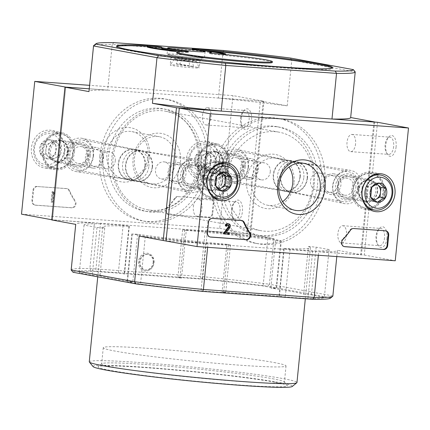 <?xml version="1.0" encoding="UTF-8"?>
<svg xmlns="http://www.w3.org/2000/svg" width="430" height="430" viewBox="0 0 430 430"><rect width="100%" height="100%" fill="white"/><g stroke="black" fill="none" stroke-linecap="round" stroke-linejoin="round"><path stroke-width="0.32" stroke-dasharray="2.15 1.61" d="M377.524 122.281L364.274 255.049L166.044 240.838L207.991 243.848L207.642 247.314M318.377 255.253L318.727 251.781L361.442 254.727L337.41 250.292L332.852 295.931L269.411 284.219L273.964 238.585L247.1 233.829L205.153 230.824L200.6 276.458L200.955 278.688L91.16 270.819A129.409 6.24 5.7 0 0 73.046 272.265M373.923 122.023L360.668 254.791M207.088 176.924A16.904 14.609 100.5 0 0 195.204 159.191A16.904 14.609 100.5 0 0 178.122 173.225A16.904 14.609 100.5 0 0 189.066 192.43A16.904 14.609 100.5 0 0 207.088 176.924M362.071 188.034A16.904 14.609 100.5 0 0 350.181 170.301A16.904 14.609 100.5 0 0 333.105 184.336A16.904 14.609 100.5 0 0 344.048 203.541A16.904 14.609 100.5 0 0 362.071 188.034M324.768 185.357A63.452 54.841 100.5 0 0 281.5 119.035A63.452 54.841 100.5 0 0 216.053 171.479A63.452 54.841 100.5 0 0 258.468 243.826A63.452 54.841 100.5 0 0 324.768 185.357M313.233 184.529A50.095 43.296 100.5 0 0 279.075 132.171A50.095 43.296 100.5 0 0 227.411 173.575A50.095 43.296 100.5 0 0 260.892 230.69A50.095 43.296 100.5 0 0 313.233 184.529M317.56 184.841A55.104 47.622 100.5 0 0 279.984 127.242A55.104 47.622 100.5 0 0 223.149 172.79A55.104 47.622 100.5 0 0 259.983 235.619A55.104 47.622 100.5 0 0 317.56 184.841M169.334 50.681A39.657 1.913 5.7 0 0 172.349 51.041L169.323 50.826M146.979 46.881L149.049 47.08A37.571 1.811 5.7 0 0 173.575 51.079L176.236 51.439M161.594 47.225L161.513 48.058A25.047 1.209 5.7 0 0 161.406 48.149M116.89 46.526A108.532 5.235 5.7 0 0 116.508 46.908A108.532 5.235 5.7 0 0 223.982 62.893A108.532 5.235 5.7 0 0 332.503 68.467A108.532 5.235 5.7 0 0 332.196 68.015M209.824 51.014A108.532 5.235 5.7 0 0 208.582 50.901M199.488 50.079A108.532 5.235 5.7 0 0 198.397 49.982A8.347 0.403 5.7 0 0 192.097 49.746A8.347 0.403 5.7 0 0 196.886 50.59A25.047 1.209 5.7 0 1 211.248 53.127A25.047 1.209 5.7 0 1 209.851 53.384A8.347 0.403 5.7 0 0 209.388 53.465A8.347 0.403 5.7 0 0 218.703 54.798A48.004 2.317 5.7 0 1 272.271 62.452M186.615 51.664L186.534 52.492A48.004 2.317 5.7 0 0 176.735 52.917M186.534 52.492A8.347 0.403 5.7 0 0 188.238 52.417A8.347 0.403 5.7 0 0 183.476 51.578M207.846 51.294L209.044 51.331A39.657 1.913 5.7 0 1 225.761 54.572A39.657 1.913 5.7 0 1 225.202 54.83L223.062 54.626A37.571 1.811 5.7 0 0 223.686 54.368A37.571 1.811 5.7 0 0 223.46 54.132M248.497 167.071A16.904 14.609 100.5 0 0 237.328 149.468A16.904 14.609 100.5 0 0 219.531 163.373A16.904 14.609 100.5 0 0 231.195 182.712A16.904 14.609 100.5 0 0 248.497 167.071M93.52 155.961A16.904 14.609 100.5 0 0 82.35 138.363A16.904 14.609 100.5 0 0 64.554 152.263A16.904 14.609 100.5 0 0 76.212 171.602A16.904 14.609 100.5 0 0 93.52 155.961M199.665 163.572A50.095 43.296 100.5 0 0 165.507 111.209A50.095 43.296 100.5 0 0 113.837 152.612A50.095 43.296 100.5 0 0 147.318 209.732A50.095 43.296 100.5 0 0 199.665 163.572M91.16 270.819L89.865 268.524L94.417 222.885L52.476 219.875L65.725 87.113L52.476 219.875L51.702 219.94M93.719 45.58A131.494 6.337 -174.3 0 1 112.225 44.478L107.672 90.117L89.252 88.8L263.955 101.319L232.979 95.605L89.596 85.328M113.934 42.629L112.225 44.478L222.96 52.417L218.408 98.056L260.349 101.061L247.1 233.829M71.176 269.911A131.494 6.337 5.7 0 1 89.865 268.524L200.6 276.458A131.494 6.337 5.7 0 1 269.411 284.219L267.67 286.219A129.409 6.24 5.7 0 0 200.955 278.688M154.021 262.676A8.982 7.761 100.5 0 0 143.163 254.108A8.982 7.761 100.5 0 0 141.615 269.572A8.982 7.761 100.5 0 0 154.021 262.676M181.809 59.319L179.864 64.032A13.889 0.672 5.7 0 0 176.257 63.774L178.208 59.06A10.997 0.532 -174.3 0 0 174.413 59.071A10.997 0.532 -174.3 0 0 188.888 61.033L189.84 66.279A13.889 0.672 5.7 0 0 193.446 66.537L192.489 61.291L181.809 59.319A10.997 0.532 -174.3 0 1 194.844 60.856A10.997 0.532 -174.3 0 1 196.29 61.253A10.997 0.532 -174.3 0 1 192.489 61.291M197.343 67.306A14.609 0.704 -174.3 0 1 199.262 67.832A14.609 0.704 -174.3 0 1 199.267 67.854A14.609 0.704 -174.3 0 1 184.658 67.102A14.609 0.704 -174.3 0 1 170.189 64.951A14.609 0.704 -174.3 0 1 170.199 64.93A14.609 0.704 -174.3 0 1 181.218 65.365A14.609 0.704 -174.3 0 1 197.343 67.306M100.459 223.783A123.147 5.939 5.7 0 0 84.038 225.094L97.003 227.486L104.727 228.179A104.361 5.031 -174.3 0 1 102.727 226.97A104.361 5.031 -174.3 0 1 128.978 226.244L123.093 225.406L100.459 223.783L95.696 271.497A123.147 5.939 5.7 0 0 79.276 272.803L92.24 275.2L99.964 275.893A104.361 5.031 5.7 0 0 132.8 281.951L127.565 281.72L140.529 284.112A123.147 5.939 5.7 0 0 201.009 290.933L223.638 292.556L225.728 292.588L222.1 292.024A104.361 5.031 5.7 0 0 279.403 296.136L285.289 296.974L307.923 298.597A123.147 5.939 5.7 0 0 324.344 297.286L311.379 294.894L303.655 294.201A104.361 5.031 5.7 0 0 291.916 291.502A104.361 5.031 5.7 0 0 270.819 288.138L276.055 288.374L263.09 285.982A123.147 5.939 5.7 0 0 202.611 279.161L179.982 277.538L177.891 277.506L181.519 278.065A104.361 5.031 5.7 0 0 124.216 273.958L118.325 273.12L95.696 271.497M128.978 226.244L124.216 273.958M104.727 228.179L99.964 275.893M186.281 230.356A104.361 5.031 -174.3 0 1 275.582 240.429L280.817 240.66L267.852 238.268A123.147 5.939 5.7 0 0 207.373 231.447L182.653 229.792L186.281 230.356L181.519 278.065M275.582 240.429L270.819 288.138M226.863 244.315A104.361 5.031 -174.3 0 1 137.562 234.237L132.327 234.006L145.292 236.398A123.147 5.939 5.7 0 0 205.771 243.219L230.491 244.874L226.863 244.315L222.1 292.024M137.562 234.237L132.8 281.951M279.403 296.136L284.165 248.422L283.838 248.465L290.056 249.26L312.685 250.883A123.147 5.939 5.7 0 0 329.106 249.572L316.141 247.18L308.417 246.487L303.655 294.201M330.396 298.183A129.409 6.24 5.7 0 0 330.573 297.829L267.67 286.219M374.68 122.077L361.442 254.727M350.665 117.626A131.494 6.337 5.7 0 0 350.66 117.53L355.218 71.891L291.771 60.178L287.219 105.818L260.349 101.061M263.187 101.383L249.932 234.146M94.417 222.885A131.494 6.337 5.7 0 0 75.728 224.272A131.494 6.337 5.7 0 0 75.734 224.374M273.964 238.585A131.494 6.337 5.7 0 0 205.153 230.824M332.858 296.034A131.494 6.337 5.7 0 0 332.852 295.931L330.573 297.829M318.727 251.781A131.494 6.337 5.7 0 0 337.416 250.394A131.494 6.337 5.7 0 0 337.41 250.292M139.18 236.081A131.494 6.337 5.7 0 0 207.991 243.848M223.729 50.498L222.96 52.417A131.494 6.337 -174.3 0 1 291.771 60.178L290.449 58.028M287.219 105.818A131.494 6.337 5.7 0 0 218.408 98.056M107.672 90.117A131.494 6.337 5.7 0 0 88.983 91.509M84.038 225.094L79.276 272.803M207.373 231.447L202.611 279.161M267.852 238.268L263.09 285.982M205.771 243.219L201.009 290.933M145.292 236.398L140.529 284.112M329.106 249.572L324.344 297.286M312.685 250.883L307.923 298.597M284.165 248.422A104.361 5.031 5.7 0 0 310.417 247.696A104.361 5.031 5.7 0 0 308.417 246.487M89.268 361.807A104.361 5.031 -174.3 0 1 166.647 364.645A104.361 5.031 -174.3 0 1 283.219 378.631A104.361 5.031 -174.3 0 1 296.958 382.539M93.1 366.613A100.185 4.832 -174.3 0 1 164.97 368.897A100.185 4.832 -174.3 0 1 279.199 382.523A100.185 4.832 -174.3 0 1 292.25 386.495M274.872 382.211A95.175 4.59 -174.3 0 1 287.315 385.543A95.175 4.59 -174.3 0 1 192.242 380.889A95.175 4.59 -174.3 0 1 98.126 366.661A95.175 4.59 -174.3 0 1 170.78 369.655A95.175 4.59 -174.3 0 1 274.872 382.211M273.937 362.506A91.837 4.429 -174.3 0 1 286.025 365.941A91.837 4.429 -174.3 0 1 194.204 361.227A91.837 4.429 -174.3 0 1 103.264 347.703A91.837 4.429 -174.3 0 1 171.355 350.197A91.837 4.429 -174.3 0 1 273.937 362.506M272.324 378.685A91.837 4.429 -174.3 0 1 284.327 381.899A91.837 4.429 -174.3 0 1 284.413 382.125A91.837 4.429 -174.3 0 1 192.592 377.411A91.837 4.429 -174.3 0 1 101.647 363.882A91.837 4.429 -174.3 0 1 101.776 363.678A91.837 4.429 -174.3 0 1 171.876 366.57A91.837 4.429 -174.3 0 1 272.324 378.685M201.982 57.19A18.786 0.903 -174.3 0 1 204.454 57.894A18.786 0.903 -174.3 0 1 185.674 56.932A18.786 0.903 -174.3 0 1 167.071 54.164A18.786 0.903 -174.3 0 1 180.998 54.674A18.786 0.903 -174.3 0 1 201.982 57.19M200.901 57.115A17.533 0.844 -174.3 0 1 203.186 57.808A17.533 0.844 -174.3 0 1 185.679 56.867A17.533 0.844 -174.3 0 1 168.334 54.33A17.533 0.844 -174.3 0 1 180.912 54.728A17.533 0.844 -174.3 0 1 200.901 57.115M198.09 59.834A14.609 0.704 -174.3 0 1 200.014 60.383A14.609 0.704 -174.3 0 1 199.993 60.415A14.609 0.704 -174.3 0 1 185.405 59.636A14.609 0.704 -174.3 0 1 170.952 57.518A14.609 0.704 -174.3 0 1 170.936 57.48A14.609 0.704 -174.3 0 1 181.766 57.878A14.609 0.704 -174.3 0 1 198.09 59.834M188.888 61.033L178.208 59.06M176.257 63.774L189.84 66.279M179.864 64.032L193.446 66.537M153.736 262.725A7.933 6.853 100.5 0 0 148.323 254.431A7.933 6.853 100.5 0 0 140.148 260.988A7.933 6.853 100.5 0 0 145.448 270.035A7.933 6.853 100.5 0 0 153.736 262.725M153.112 262.612A7.933 6.853 100.5 0 0 147.705 254.318A7.933 6.853 100.5 0 0 139.524 260.876A7.933 6.853 100.5 0 0 144.829 269.916A7.933 6.853 100.5 0 0 153.112 262.612M209.087 50.912L209.044 51.331M225.245 54.416L225.202 54.83M223.105 54.212L223.062 54.626M220.332 53.798L220.294 54.212M223.423 54.416L223.385 54.82M227.486 54.825L227.459 55.11M149.092 46.66L149.049 47.08M172.392 50.627L172.349 51.041M174.929 50.638L174.886 51.057M173.618 50.665L173.575 51.079M148.866 166.34A15.238 13.169 100.5 0 0 138.799 150.478A15.238 13.169 100.5 0 0 138.148 150.355A15.238 13.169 100.5 0 0 122.76 163.008A15.238 13.169 100.5 0 0 132.617 180.315A15.238 13.169 100.5 0 0 133.268 180.433A15.238 13.169 100.5 0 0 148.866 166.34M303.843 177.45A15.238 13.169 100.5 0 0 293.776 161.589A15.238 13.169 100.5 0 0 293.131 161.465A15.238 13.169 100.5 0 0 277.737 174.118A15.238 13.169 100.5 0 0 287.6 191.425A15.238 13.169 100.5 0 0 288.245 191.543A15.238 13.169 100.5 0 0 303.843 177.45M321.463 184.75A63.452 54.841 100.5 0 0 278.194 118.427A63.452 54.841 100.5 0 0 212.753 170.866A63.452 54.841 100.5 0 0 255.162 243.219A63.452 54.841 100.5 0 0 321.463 184.75M314.255 184.233A55.104 47.622 100.5 0 0 276.678 126.635A55.104 47.622 100.5 0 0 219.848 172.177A55.104 47.622 100.5 0 0 256.678 235.006A55.104 47.622 100.5 0 0 314.255 184.233M396.105 146.84A10.438 5.224 94.1 0 1 392.531 155.424A10.438 5.224 94.1 0 1 387.317 154.16A10.438 5.224 94.1 0 1 388.537 137.181A10.438 5.224 94.1 0 1 394.116 136.955A10.438 5.224 94.1 0 1 396.105 146.84M386.995 238.112A10.438 5.224 94.1 0 1 383.42 246.702A10.438 5.224 94.1 0 1 378.207 245.439A10.438 5.224 94.1 0 1 379.427 228.454A10.438 5.224 94.1 0 1 385.006 228.233A10.438 5.224 94.1 0 1 386.995 238.112M364.274 255.049L395.251 260.763M294.055 183.158A27.461 23.736 -79.5 0 1 256.13 204.245A27.461 23.736 -79.5 0 1 260.849 156.971A27.461 23.736 -79.5 0 1 294.055 183.158M202.675 176.606A11.793 10.191 -79.5 0 1 190.657 187.523A11.793 10.191 -79.5 0 1 182.471 174.026A11.793 10.191 -79.5 0 1 194.935 164.341A11.793 10.191 -79.5 0 1 202.675 176.606M357.652 187.716A11.793 10.191 -79.5 0 1 345.634 198.633A11.793 10.191 -79.5 0 1 337.453 185.136A11.793 10.191 -79.5 0 1 349.912 175.451A11.793 10.191 -79.5 0 1 357.652 187.716M376.589 174.317A18.786 16.232 -79.5 0 1 384.339 191.957A18.786 16.232 -79.5 0 1 370.149 209.211M369.542 209.324A18.786 16.232 -79.5 0 1 364.237 209.174A18.786 16.232 -79.5 0 1 352.159 187.851A18.786 16.232 -79.5 0 1 371.052 172.242A18.786 16.232 -79.5 0 1 376.062 174M377.674 191.484A11.062 9.562 -79.5 0 1 366.398 201.724A11.062 9.562 -79.5 0 1 358.722 189.06A11.062 9.562 -79.5 0 1 370.413 179.976A11.062 9.562 -79.5 0 1 377.674 191.484M221.611 163.212A18.786 16.232 -79.5 0 1 229.362 180.853A18.786 16.232 -79.5 0 1 215.172 198.101M214.559 198.214A18.786 16.232 -79.5 0 1 209.254 198.063A18.786 16.232 -79.5 0 1 197.176 176.741A18.786 16.232 -79.5 0 1 216.07 161.137A18.786 16.232 -79.5 0 1 221.079 162.889M222.692 180.374A11.062 9.562 -79.5 0 1 211.42 190.614A11.062 9.562 -79.5 0 1 203.739 177.95A11.062 9.562 -79.5 0 1 215.43 168.866A11.062 9.562 -79.5 0 1 222.692 180.374M282.634 201.632A23.886 20.645 -79.5 0 1 267.777 205.277A23.886 20.645 -79.5 0 1 251.808 178.036A23.886 20.645 -79.5 0 1 276.447 158.294A23.886 20.645 -79.5 0 1 289.024 167.001M346.456 235.108A8.627 4.321 94.1 0 1 341.57 242.928A8.627 4.321 94.1 0 1 337.878 234.011A8.627 4.321 94.1 0 1 342.801 225.712A8.627 4.321 94.1 0 1 346.456 235.108M384.538 237.838A8.627 4.321 94.1 0 1 379.652 245.654A8.627 4.321 94.1 0 1 377.277 243.891A8.627 4.321 94.1 0 1 378.282 229.851A8.627 4.321 94.1 0 1 380.889 228.443A8.627 4.321 94.1 0 1 384.538 237.838M355.567 143.83A8.627 4.321 94.1 0 1 350.681 151.65A8.627 4.321 94.1 0 1 346.988 142.733A8.627 4.321 94.1 0 1 351.912 134.44A8.627 4.321 94.1 0 1 355.567 143.83M393.649 146.56A8.627 4.321 94.1 0 1 388.763 154.381A8.627 4.321 94.1 0 1 386.387 152.618A8.627 4.321 94.1 0 1 387.392 138.573A8.627 4.321 94.1 0 1 389.999 137.17A8.627 4.321 94.1 0 1 393.649 146.56M344.231 246.589A4.176 3.607 -79.5 0 1 343.919 246.551A4.176 3.607 -79.5 0 1 341.162 243.692A4.176 3.607 -79.5 0 1 342.301 239.451L342.92 239.564M385.565 230.819A4.176 3.607 -79.5 0 0 385.258 230.749A4.176 3.607 -79.5 0 0 384.914 230.706L353.068 228.421A4.176 3.607 -79.5 0 0 349.848 230.109A73.052 63.135 -79.5 0 1 342.301 239.451M210.017 236.973A4.176 3.607 -79.5 0 1 209.706 236.93A4.176 3.607 -79.5 0 1 206.857 232.565L207.894 222.192A4.176 3.607 -79.5 0 1 211.915 218.3L240.875 220.38A4.176 3.607 -79.5 0 1 241.219 220.423A4.176 3.607 -79.5 0 1 241.526 220.493M228.744 232.883L228.62 234.124L223.261 233.743M228.62 234.124L229.238 234.237M227.986 223.643A2.505 2.166 -79.5 0 1 229.281 227.486L225.46 232.646L226.132 232.695M225.46 232.646L226.083 232.759M229.281 227.486L229.9 227.599M227.072 226.142L225.368 225.954M226.454 226.029A1.252 1.08 -79.5 0 1 228.061 224.987M215.161 162.105A17.743 15.335 -79.5 0 1 216.623 162.287A17.743 15.335 -79.5 0 1 228.48 182.519A17.743 15.335 -79.5 0 1 210.179 197.182A17.743 15.335 -79.5 0 1 198.187 177.794A17.743 15.335 -79.5 0 1 215.161 162.105M214.85 162.572A17.221 14.883 -79.5 0 1 225.164 189.168A17.221 14.883 -79.5 0 1 199.412 187.324A17.221 14.883 -79.5 0 1 214.85 162.572M214.199 169.108A10.643 9.202 -79.5 0 1 222.143 181.605A10.643 9.202 -79.5 0 1 209.937 189.807A10.643 9.202 -79.5 0 1 204.094 178.02A10.643 9.202 -79.5 0 1 213.758 169.087A10.643 9.202 -79.5 0 1 214.199 169.108M212.941 169.087A10.438 9.019 -79.5 0 1 213.796 169.194A10.438 9.019 -79.5 0 1 220.773 181.095A10.438 9.019 -79.5 0 1 210.012 189.721A10.438 9.019 -79.5 0 1 208.76 189.383A10.438 9.019 -79.5 0 1 203.035 177.821A10.438 9.019 -79.5 0 1 212.506 169.065A10.438 9.019 -79.5 0 1 212.941 169.087M178.02 162.642A10.438 9.019 -79.5 0 1 178.88 162.75A10.438 9.019 -79.5 0 1 185.857 174.65A10.438 9.019 -79.5 0 1 175.091 183.277A10.438 9.019 -79.5 0 1 168.039 171.871A10.438 9.019 -79.5 0 1 178.02 162.642M176.805 164.491A8.39 7.251 -79.5 0 1 181.831 177.445A8.39 7.251 -79.5 0 1 169.286 176.547A8.39 7.251 -79.5 0 1 176.805 164.491M219.085 188.851A8.347 7.213 -79.5 0 1 217.478 188.937A8.347 7.213 -79.5 0 1 213.984 187.566A8.347 7.213 -79.5 0 1 211.098 180.122L210.619 184.916L217.349 190.221L219.402 189.082M211.098 180.122A8.347 7.213 -79.5 0 1 215.419 173.199L211.576 175.332L211.098 180.122M221.832 173.086L219.262 171.059L215.419 173.199A8.347 7.213 -79.5 0 1 221.746 173.123M211.576 175.332L216.736 176.284M210.619 184.916L215.779 185.868M217.349 190.221L222.509 191.173M219.262 171.059L224.422 172.011M370.139 173.209A17.743 15.335 -79.5 0 1 371.601 173.398A17.743 15.335 -79.5 0 1 383.458 193.629A17.743 15.335 -79.5 0 1 365.161 208.292A17.743 15.335 -79.5 0 1 353.164 188.904A17.743 15.335 -79.5 0 1 370.139 173.209M369.832 173.682A17.221 14.883 -79.5 0 1 380.142 200.278A17.221 14.883 -79.5 0 1 354.395 198.429A17.221 14.883 -79.5 0 1 369.832 173.682M369.176 180.218A10.643 9.202 -79.5 0 1 377.121 192.715A10.643 9.202 -79.5 0 1 364.914 200.917A10.643 9.202 -79.5 0 1 359.077 189.125A10.643 9.202 -79.5 0 1 368.741 180.197A10.643 9.202 -79.5 0 1 369.176 180.218M367.919 180.197A10.438 9.019 -79.5 0 1 368.779 180.304A10.438 9.019 -79.5 0 1 375.755 192.205A10.438 9.019 -79.5 0 1 364.989 200.831A10.438 9.019 -79.5 0 1 363.737 200.493A10.438 9.019 -79.5 0 1 358.013 188.931A10.438 9.019 -79.5 0 1 367.489 180.175A10.438 9.019 -79.5 0 1 367.919 180.197M333.003 173.752A10.438 9.019 -79.5 0 1 333.863 173.86A10.438 9.019 -79.5 0 1 340.834 185.76A10.438 9.019 -79.5 0 1 330.073 194.387A10.438 9.019 -79.5 0 1 323.016 182.981A10.438 9.019 -79.5 0 1 333.003 173.752M331.788 175.601A8.39 7.251 -79.5 0 1 336.808 188.555A8.39 7.251 -79.5 0 1 324.263 187.657A8.39 7.251 -79.5 0 1 331.788 175.601M374.068 199.955A8.347 7.213 -79.5 0 1 372.455 200.047A8.347 7.213 -79.5 0 1 368.962 198.676A8.347 7.213 -79.5 0 1 366.075 191.232L365.597 196.026L372.326 201.331L374.379 200.192M366.075 191.232A8.347 7.213 -79.5 0 1 370.397 184.303L366.553 186.443L366.075 191.232M376.814 184.196L374.24 182.169L370.397 184.303A8.347 7.213 -79.5 0 1 376.728 184.233M366.553 186.443L371.719 187.394M365.597 196.026L370.762 196.978M372.326 201.331L377.492 202.283M374.24 182.169L379.405 183.121M90.278 155.73A13.147 11.363 100.5 0 0 74.374 143.19A13.147 11.363 100.5 0 0 72.116 165.824A13.147 11.363 100.5 0 0 90.278 155.73M87.935 155.563A10.438 9.019 100.5 0 0 75.314 145.609A10.438 9.019 100.5 0 0 73.519 163.577A10.438 9.019 100.5 0 0 87.935 155.563M93.111 156.047A15.238 13.169 100.5 0 0 82.721 140.121A15.238 13.169 100.5 0 0 67.005 152.714A15.238 13.169 100.5 0 0 77.19 170.092A15.238 13.169 100.5 0 0 93.111 156.047M144.942 165.614A15.238 13.169 100.5 0 0 134.552 149.688A15.238 13.169 100.5 0 0 118.836 162.282A15.238 13.169 100.5 0 0 129.022 179.654A15.238 13.169 100.5 0 0 144.942 165.614M145.302 165.641A15.652 13.529 100.5 0 0 134.628 149.28A15.652 13.529 100.5 0 0 118.481 162.218A15.652 13.529 100.5 0 0 128.941 180.068A15.652 13.529 100.5 0 0 145.302 165.641M152.526 166.974A15.652 13.529 100.5 0 0 141.852 150.613A15.652 13.529 100.5 0 0 125.705 163.55A15.652 13.529 100.5 0 0 136.17 181.401A15.652 13.529 100.5 0 0 152.526 166.974M152.166 166.948A15.238 13.169 100.5 0 0 141.776 151.021A15.238 13.169 100.5 0 0 126.06 163.615A15.238 13.169 100.5 0 0 136.245 180.987A15.238 13.169 100.5 0 0 152.166 166.948M203.997 176.515A15.238 13.169 100.5 0 0 193.607 160.589A15.238 13.169 100.5 0 0 177.891 173.182A15.238 13.169 100.5 0 0 188.077 190.554A15.238 13.169 100.5 0 0 203.997 176.515M203.229 176.574A13.147 11.363 100.5 0 0 187.329 164.04A13.147 11.363 100.5 0 0 185.067 186.674A13.147 11.363 100.5 0 0 203.229 176.574M200.885 176.407A10.438 9.019 100.5 0 0 188.265 166.458A10.438 9.019 100.5 0 0 186.475 184.422A10.438 9.019 100.5 0 0 200.885 176.407M87.269 155.617A8.627 7.455 100.5 0 0 81.383 146.598A8.627 7.455 100.5 0 0 72.482 153.725A8.627 7.455 100.5 0 0 78.249 163.567A8.627 7.455 100.5 0 0 87.269 155.617M115.283 160.782A8.627 7.455 100.5 0 0 109.397 151.763A8.627 7.455 100.5 0 0 100.383 159.718A8.627 7.455 100.5 0 0 106.264 168.737A8.627 7.455 100.5 0 0 115.283 160.782M170.414 170.963A8.627 7.455 100.5 0 0 164.529 161.943A8.627 7.455 100.5 0 0 155.633 169.071A8.627 7.455 100.5 0 0 161.4 178.912A8.627 7.455 100.5 0 0 170.414 170.963M198.429 176.133A8.627 7.455 100.5 0 0 192.549 167.114A8.627 7.455 100.5 0 0 183.648 174.241A8.627 7.455 100.5 0 0 189.415 184.083A8.627 7.455 100.5 0 0 198.429 176.133M245.256 166.84A13.147 11.363 100.5 0 0 229.357 154.3A13.147 11.363 100.5 0 0 227.094 176.934A13.147 11.363 100.5 0 0 245.256 166.84M242.912 166.668A10.438 9.019 100.5 0 0 230.292 156.719A10.438 9.019 100.5 0 0 228.502 174.682A10.438 9.019 100.5 0 0 242.912 166.668M248.088 167.157A15.238 13.169 100.5 0 0 237.699 151.231A15.238 13.169 100.5 0 0 221.987 163.825A15.238 13.169 100.5 0 0 232.168 181.197A15.238 13.169 100.5 0 0 248.088 167.157M299.92 176.725A15.238 13.169 100.5 0 0 289.53 160.799A15.238 13.169 100.5 0 0 273.813 173.392A15.238 13.169 100.5 0 0 283.999 190.764A15.238 13.169 100.5 0 0 299.92 176.725M300.28 176.751A15.652 13.529 100.5 0 0 289.605 160.385A15.652 13.529 100.5 0 0 273.458 173.328A15.652 13.529 100.5 0 0 283.924 191.173A15.652 13.529 100.5 0 0 300.28 176.751M307.509 178.084A15.652 13.529 100.5 0 0 296.834 161.723A15.652 13.529 100.5 0 0 280.688 174.661A15.652 13.529 100.5 0 0 291.153 192.511A15.652 13.529 100.5 0 0 307.509 178.084M307.149 178.058A15.238 13.169 100.5 0 0 296.759 162.131A15.238 13.169 100.5 0 0 281.043 174.725A15.238 13.169 100.5 0 0 291.228 192.097A15.238 13.169 100.5 0 0 307.149 178.058M358.975 187.625A15.238 13.169 100.5 0 0 348.585 171.699A15.238 13.169 100.5 0 0 332.874 184.293A15.238 13.169 100.5 0 0 343.054 201.665A15.238 13.169 100.5 0 0 358.975 187.625M358.206 187.684A13.147 11.363 100.5 0 0 342.307 175.144A13.147 11.363 100.5 0 0 340.049 197.784A13.147 11.363 100.5 0 0 358.206 187.684M355.863 187.518A10.438 9.019 100.5 0 0 343.248 177.569A10.438 9.019 100.5 0 0 341.452 195.532A10.438 9.019 100.5 0 0 355.863 187.518M242.246 166.722A8.627 7.455 100.5 0 0 236.36 157.702A8.627 7.455 100.5 0 0 227.465 164.835A8.627 7.455 100.5 0 0 233.232 174.677A8.627 7.455 100.5 0 0 242.246 166.722M270.26 171.893A8.627 7.455 100.5 0 0 264.375 162.873A8.627 7.455 100.5 0 0 255.361 170.828A8.627 7.455 100.5 0 0 261.247 179.847A8.627 7.455 100.5 0 0 270.26 171.893M325.397 182.067A8.627 7.455 100.5 0 0 319.512 173.053A8.627 7.455 100.5 0 0 310.611 180.181A8.627 7.455 100.5 0 0 316.378 190.022A8.627 7.455 100.5 0 0 325.397 182.067M353.412 187.238A8.627 7.455 100.5 0 0 347.526 178.219A8.627 7.455 100.5 0 0 338.625 185.351A8.627 7.455 100.5 0 0 344.392 195.193A8.627 7.455 100.5 0 0 353.412 187.238M21.5 214.161L219.73 228.368L232.979 95.605M219.461 161.492A19.151 16.55 100.5 0 0 206.889 141.577A19.151 16.55 100.5 0 0 186.652 157.305A19.151 16.55 100.5 0 0 199.945 179.219A19.151 16.55 100.5 0 0 219.461 161.492M64.484 150.382A19.151 16.55 100.5 0 0 51.912 130.467A19.151 16.55 100.5 0 0 31.675 146.195A19.151 16.55 100.5 0 0 44.962 168.108A19.151 16.55 100.5 0 0 64.484 150.382M149.511 156.477A27.461 23.736 100.5 0 0 116.304 130.29A27.461 23.736 100.5 0 0 111.585 177.569A27.461 23.736 100.5 0 0 149.511 156.477M36.975 186.437A4.176 3.607 100.5 0 0 32.954 190.329L31.917 200.702A4.176 3.607 100.5 0 0 34.766 205.062A4.176 3.607 100.5 0 0 35.109 205.105L71.348 207.706A4.176 3.607 100.5 0 0 74.901 205.449A4.176 3.607 100.5 0 0 74.68 200.917A73.052 63.135 100.5 0 1 68.999 190.63A4.176 3.607 100.5 0 0 66.51 188.571A4.176 3.607 100.5 0 0 66.166 188.528L37.593 186.55A4.176 3.607 100.5 0 0 33.572 190.442L32.54 200.815A4.176 3.607 100.5 0 0 35.384 205.18A4.176 3.607 100.5 0 0 35.728 205.223L71.966 207.819A4.176 3.607 100.5 0 0 75.519 205.561A4.176 3.607 100.5 0 0 75.298 201.036L74.68 200.917M177.896 196.537A4.176 3.607 100.5 0 0 174.688 198.208A73.052 63.135 100.5 0 1 167.044 207.54A4.176 3.607 100.5 0 0 165.889 211.786A4.176 3.607 100.5 0 0 168.646 214.661A4.176 3.607 100.5 0 0 168.99 214.704L208.109 217.51A4.176 3.607 100.5 0 0 212.13 213.619L213.162 203.245A4.176 3.607 100.5 0 0 210.318 198.88A4.176 3.607 100.5 0 0 209.974 198.837L178.514 196.655A4.176 3.607 100.5 0 0 175.306 198.321L174.688 198.208M111.902 157.278A51.971 44.919 -79.5 0 1 166.206 109.387A51.971 44.919 -79.5 0 1 200.944 168.646A51.971 44.919 -79.5 0 1 147.339 211.603A51.971 44.919 -79.5 0 1 111.902 157.278M180.482 162.196A27.461 23.736 100.5 0 0 147.275 136.009A27.461 23.736 100.5 0 0 142.561 183.282A27.461 23.736 100.5 0 0 180.482 162.196M219.73 228.368L250.706 234.087L51.724 219.741M232.125 209.528A10.438 5.224 94.1 0 1 234.882 201.777A10.438 5.224 94.1 0 1 241.671 203.825A10.438 5.224 94.1 0 1 240.676 217.698A10.438 5.224 94.1 0 1 233.662 218.757A10.438 5.224 94.1 0 1 232.125 209.528M241.235 118.255A10.438 5.224 94.1 0 1 243.993 110.499A10.438 5.224 94.1 0 1 250.781 112.552A10.438 5.224 94.1 0 1 249.787 126.42A10.438 5.224 94.1 0 1 242.773 127.484A10.438 5.224 94.1 0 1 241.235 118.255M250.706 234.087L263.955 101.319M103.248 156.66A61.99 53.578 -79.5 0 1 168.023 99.534A61.99 53.578 -79.5 0 1 209.458 170.221A61.99 53.578 -79.5 0 1 145.523 221.455A61.99 53.578 -79.5 0 1 103.248 156.66M89.101 155.644A11.793 10.191 100.5 0 0 80.759 143.271A11.793 10.191 100.5 0 0 68.902 153.064A11.793 10.191 100.5 0 0 76.481 166.448A11.793 10.191 100.5 0 0 89.101 155.644M244.084 166.754A11.793 10.191 100.5 0 0 235.742 154.381A11.793 10.191 100.5 0 0 223.879 164.174A11.793 10.191 100.5 0 0 231.464 177.558A11.793 10.191 100.5 0 0 244.084 166.754M229.47 163.378A18.786 16.232 100.5 0 0 217.139 143.835A18.786 16.232 100.5 0 0 197.289 159.267A18.786 16.232 100.5 0 0 210.324 180.767A18.786 16.232 100.5 0 0 229.47 163.378M222.804 162.9A11.062 9.562 100.5 0 0 214.978 151.29A11.062 9.562 100.5 0 0 203.852 160.476A11.062 9.562 100.5 0 0 210.963 173.037A11.062 9.562 100.5 0 0 222.804 162.9M74.492 152.268A18.786 16.232 100.5 0 0 62.162 132.73A18.786 16.232 100.5 0 0 42.307 148.156A18.786 16.232 100.5 0 0 55.346 169.656A18.786 16.232 100.5 0 0 74.492 152.268M67.827 151.79A11.062 9.562 100.5 0 0 59.996 140.18A11.062 9.562 100.5 0 0 48.87 149.371A11.062 9.562 100.5 0 0 55.986 161.927A11.062 9.562 100.5 0 0 67.827 151.79M148.194 156.584A23.886 20.645 100.5 0 0 131.903 131.612A23.886 20.645 100.5 0 0 107.263 151.36A23.886 20.645 100.5 0 0 123.233 178.595A23.886 20.645 100.5 0 0 148.194 156.584M175.628 161.648A23.886 20.645 100.5 0 0 159.342 136.681A23.886 20.645 100.5 0 0 134.703 156.423A23.886 20.645 100.5 0 0 150.672 183.658A23.886 20.645 100.5 0 0 175.628 161.648M202.482 115.579A8.627 4.321 94.1 0 1 207.368 107.758A8.627 4.321 94.1 0 1 211.06 116.675A8.627 4.321 94.1 0 1 206.137 124.974A8.627 4.321 94.1 0 1 202.482 115.579M240.569 118.309A8.627 4.321 94.1 0 1 242.848 111.897A8.627 4.321 94.1 0 1 245.455 110.489A8.627 4.321 94.1 0 1 249.147 119.406A8.627 4.321 94.1 0 1 244.219 127.705A8.627 4.321 94.1 0 1 241.843 125.936A8.627 4.321 94.1 0 1 240.569 118.309M193.371 206.851A8.627 4.321 94.1 0 1 198.257 199.036A8.627 4.321 94.1 0 1 201.95 207.948A8.627 4.321 94.1 0 1 197.026 216.247A8.627 4.321 94.1 0 1 193.371 206.851M231.458 209.582A8.627 4.321 94.1 0 1 233.737 203.175A8.627 4.321 94.1 0 1 236.344 201.767A8.627 4.321 94.1 0 1 240.037 210.678A8.627 4.321 94.1 0 1 235.108 218.977A8.627 4.321 94.1 0 1 232.732 217.214A8.627 4.321 94.1 0 1 231.458 209.582M108.494 156.649A51.971 44.919 -79.5 0 1 162.798 108.758A51.971 44.919 -79.5 0 1 197.537 168.017A51.971 44.919 -79.5 0 1 143.932 210.974A51.971 44.919 -79.5 0 1 108.494 156.649M99.846 156.031A61.99 53.578 -79.5 0 1 164.615 98.905A61.99 53.578 -79.5 0 1 206.051 169.592A61.99 53.578 -79.5 0 1 142.115 220.826A61.99 53.578 -79.5 0 1 99.846 156.031M37.593 186.55L66.784 188.646A4.176 3.607 100.5 0 1 67.128 188.689A4.176 3.607 100.5 0 1 69.617 190.743A73.052 63.135 100.5 0 0 75.298 201.036M53.137 191.775L52.057 191.699L51.02 202.068L52.1 202.148L53.1 193.339A0.419 0.36 100.5 0 0 53.331 193.462L54.051 193.511L54.116 192.887L53.573 192.85A0.623 0.543 100.5 0 1 53.094 192.189L53.137 191.775L53.755 191.887L52.057 191.699M52.675 191.812L51.638 202.186L52.723 202.261L53.723 193.452A0.419 0.36 100.5 0 0 53.949 193.575L54.674 193.624L54.734 193.005L54.196 192.963A0.623 0.543 100.5 0 1 53.718 192.301L53.755 191.887M54.734 193.005L54.116 192.887M54.674 193.624L54.051 193.511M52.723 202.261L52.1 202.148M51.638 202.186L51.02 202.068M178.514 196.655L210.593 198.95A4.176 3.607 100.5 0 1 210.936 198.999A4.176 3.607 100.5 0 1 213.78 203.358L212.748 213.731A4.176 3.607 100.5 0 1 208.727 217.623L169.608 214.817A4.176 3.607 100.5 0 1 169.264 214.774A4.176 3.607 100.5 0 1 166.507 211.899A4.176 3.607 100.5 0 1 167.668 207.652A73.052 63.135 100.5 0 0 175.306 198.321M55.637 144.926C54.239 143.319 51.998 141.551 48.907 139.616C47.192 141.185 44.629 142.609 41.221 143.889L40.264 153.472C43.322 155.386 45.569 157.154 46.994 158.777C50.369 157.52 52.933 156.095 54.68 154.504C55.83 151.473 56.147 148.28 55.637 144.926A9.643 8.331 100.5 0 0 48.907 139.616A9.643 8.331 100.5 0 0 41.221 143.889A9.643 8.331 100.5 0 0 40.264 153.472A9.643 8.331 100.5 0 0 46.994 158.777A9.643 8.331 100.5 0 0 54.68 154.504A9.643 8.331 100.5 0 0 55.637 144.926L60.797 145.877L59.84 155.461L52.154 159.734L45.424 154.424L46.381 144.846L50.224 142.706A8.347 7.213 100.5 0 0 45.903 149.635A8.347 7.213 100.5 0 0 48.789 157.079A8.347 7.213 100.5 0 0 55.997 157.595A8.347 7.213 100.5 0 0 60.318 150.667A8.347 7.213 100.5 0 0 57.432 143.222L60.797 145.877M46.397 164.754A15.652 13.529 100.5 0 0 60.431 142.26A15.652 13.529 100.5 0 0 37.023 140.578A15.652 13.529 100.5 0 0 46.397 164.754M47.219 167.023A17.743 15.335 100.5 0 0 64.199 151.333A17.743 15.335 100.5 0 0 52.202 131.94A17.743 15.335 100.5 0 0 33.9 146.608A17.743 15.335 100.5 0 0 45.763 166.835A17.743 15.335 100.5 0 0 47.219 167.023M56.255 168.689A17.743 15.335 100.5 0 0 73.229 152.999A17.743 15.335 100.5 0 0 61.237 133.612A17.743 15.335 100.5 0 0 42.935 148.275A17.743 15.335 100.5 0 0 54.793 168.501A17.743 15.335 100.5 0 0 56.255 168.689M56.566 168.216A17.221 14.883 100.5 0 0 72.004 143.47A17.221 14.883 100.5 0 0 46.252 141.626A17.221 14.883 100.5 0 0 56.566 168.216M57.217 161.685A10.643 9.202 100.5 0 0 57.658 161.701A10.643 9.202 100.5 0 0 67.322 152.774A10.643 9.202 100.5 0 0 61.479 140.981A10.643 9.202 100.5 0 0 49.273 149.183A10.643 9.202 100.5 0 0 57.217 161.685M58.475 161.707A10.438 9.019 100.5 0 0 58.91 161.723A10.438 9.019 100.5 0 0 68.381 152.972A10.438 9.019 100.5 0 0 62.656 141.411A10.438 9.019 100.5 0 0 61.404 141.072A10.438 9.019 100.5 0 0 50.643 149.694A10.438 9.019 100.5 0 0 57.62 161.594A10.438 9.019 100.5 0 0 58.475 161.707M93.396 168.151A10.438 9.019 100.5 0 0 103.377 158.923A10.438 9.019 100.5 0 0 96.325 147.517A10.438 9.019 100.5 0 0 85.559 156.138A10.438 9.019 100.5 0 0 92.536 168.039A10.438 9.019 100.5 0 0 93.396 168.151M94.611 166.302A8.39 7.251 100.5 0 0 102.13 154.246A8.39 7.251 100.5 0 0 89.585 153.343A8.39 7.251 100.5 0 0 94.611 166.302M57.432 143.222A8.347 7.213 100.5 0 0 53.938 141.852A8.347 7.213 100.5 0 0 50.224 142.706L54.067 140.572L57.432 143.222M45.424 154.424L40.264 153.472M46.381 144.846L41.221 143.889M54.067 140.572L48.907 139.616M59.84 155.461L54.68 154.504M52.154 159.734L46.994 158.777M210.614 156.036C209.216 154.429 206.975 152.661 203.884 150.726C202.17 152.295 199.611 153.72 196.198 154.999L195.242 164.582C198.305 166.491 200.547 168.264 201.971 169.888C205.352 168.63 207.91 167.205 209.657 165.614C210.807 162.583 211.125 159.39 210.614 156.036A9.643 8.331 100.5 0 0 203.884 150.726A9.643 8.331 100.5 0 0 196.198 154.999A9.643 8.331 100.5 0 0 195.242 164.582A9.643 8.331 100.5 0 0 201.971 169.888A9.643 8.331 100.5 0 0 209.657 165.614A9.643 8.331 100.5 0 0 210.614 156.036L215.779 156.988L214.823 166.566L207.136 170.844L200.407 165.534L201.358 155.956L205.201 153.816A8.347 7.213 100.5 0 0 200.88 160.745A8.347 7.213 100.5 0 0 203.772 168.189A8.347 7.213 100.5 0 0 210.979 168.705A8.347 7.213 100.5 0 0 215.301 161.777A8.347 7.213 100.5 0 0 212.415 154.332L215.779 156.988M201.374 175.865A15.652 13.529 100.5 0 0 215.408 153.37A15.652 13.529 100.5 0 0 192 151.688A15.652 13.529 100.5 0 0 201.374 175.865M202.202 178.133A17.743 15.335 100.5 0 0 219.176 162.443A17.743 15.335 100.5 0 0 207.179 143.05A17.743 15.335 100.5 0 0 188.883 157.713A17.743 15.335 100.5 0 0 200.74 177.945A17.743 15.335 100.5 0 0 202.202 178.133M211.237 179.799A17.743 15.335 100.5 0 0 228.212 164.109A17.743 15.335 100.5 0 0 216.215 144.722A17.743 15.335 100.5 0 0 197.918 159.385A17.743 15.335 100.5 0 0 209.775 179.611A17.743 15.335 100.5 0 0 211.237 179.799M211.544 179.326A17.221 14.883 100.5 0 0 226.981 154.58A17.221 14.883 100.5 0 0 201.229 152.736A17.221 14.883 100.5 0 0 211.544 179.326M212.2 172.796A10.643 9.202 100.5 0 0 212.635 172.812A10.643 9.202 100.5 0 0 222.299 163.884A10.643 9.202 100.5 0 0 216.462 152.091A10.643 9.202 100.5 0 0 204.255 160.293A10.643 9.202 100.5 0 0 212.2 172.796M213.457 172.817A10.438 9.019 100.5 0 0 213.887 172.833A10.438 9.019 100.5 0 0 223.363 164.077A10.438 9.019 100.5 0 0 217.639 152.521A10.438 9.019 100.5 0 0 216.387 152.177A10.438 9.019 100.5 0 0 205.621 160.804A10.438 9.019 100.5 0 0 212.597 172.704A10.438 9.019 100.5 0 0 213.457 172.817M248.373 179.256A10.438 9.019 100.5 0 0 258.36 170.027A10.438 9.019 100.5 0 0 251.303 158.622A10.438 9.019 100.5 0 0 240.537 167.249A10.438 9.019 100.5 0 0 247.513 179.149A10.438 9.019 100.5 0 0 248.373 179.256M249.588 177.413A8.39 7.251 100.5 0 0 257.108 165.356A8.39 7.251 100.5 0 0 244.568 164.453A8.39 7.251 100.5 0 0 249.588 177.413M212.415 154.332A8.347 7.213 100.5 0 0 208.921 152.962A8.347 7.213 100.5 0 0 205.201 153.816L209.044 151.677L212.415 154.332M200.407 165.534L195.242 164.582M201.358 155.956L196.198 154.999M209.044 151.677L203.884 150.726M214.823 166.566L209.657 165.614M207.136 170.844L201.971 169.888M123.093 225.406L118.325 273.12M97.003 227.486L92.24 275.2M184.744 229.824L179.982 277.538M280.817 240.66L276.055 288.374M228.4 244.842L223.638 292.556M132.327 234.006L127.565 281.72M316.141 247.18L311.379 294.894M290.056 249.26L285.289 296.974M218.784 53.97L218.703 54.798M209.91 52.815L209.851 53.384M196.967 49.762L196.886 50.59M349.848 230.109L350.466 230.222M353.068 228.421L353.686 228.534M384.914 230.706L385.533 230.819M206.857 232.565L207.48 232.678M207.894 222.192L208.512 222.31M211.915 218.3L212.533 218.418M240.875 220.38L241.493 220.493M33.572 190.442L32.954 190.329M32.54 200.815L31.917 200.702M35.728 205.223L35.109 205.105M71.966 207.819L71.348 207.706M69.617 190.743L68.999 190.63M66.784 188.646L66.166 188.528M53.718 192.301L53.094 192.189M54.196 192.963L53.573 192.85M53.949 193.575L53.331 193.462M53.723 193.452L53.1 193.339M53.594 193.505L52.976 193.392M167.668 207.652L167.044 207.54M210.593 198.95L209.974 198.837M213.78 203.358L213.162 203.245M212.748 213.731L212.13 213.619M208.727 217.623L208.109 217.51M169.608 214.817L168.99 214.704M174.413 59.071L170.199 64.93M196.29 61.253L199.262 67.832M129.306 226.201L124.544 273.915M182.653 229.792L177.891 277.506M281.365 240.816L276.603 288.53M230.491 244.874L225.728 292.588M131.779 233.85L127.017 281.559M283.838 248.465L279.075 296.179M336.798 256.576L337.416 250.394M102.727 226.97L97.75 276.823M310.417 247.696L305.321 298.759M103.264 347.703L101.647 363.882M286.025 365.941L284.413 382.125M101.776 363.678L98.126 366.661M284.327 381.899L287.315 385.543M188.319 51.589L188.238 52.417M209.469 52.637L209.388 53.465M192.178 48.918L192.097 49.746M116.589 46.075L116.508 46.908M332.583 67.634L332.503 68.467M161.632 47.192L161.546 48.026M167.695 47.94L167.071 54.164M205.078 51.67L204.454 57.894M199.993 60.415L203.186 57.808M170.952 57.518L168.334 54.33M170.936 57.48L170.189 64.951M200.014 60.383L199.267 67.854M144.829 269.916L145.448 270.035M147.705 254.318L148.323 254.431M223.729 53.949L223.686 54.368M147.318 209.732L260.892 230.69M165.507 111.209L279.075 132.171M138.799 150.478L82.35 138.363M133.268 180.433L76.212 171.602M132.617 180.315L189.066 192.43M138.148 150.355L195.204 159.191M293.776 161.589L237.328 149.468M288.245 191.543L231.195 182.712M287.6 191.425L344.048 203.541M293.131 161.465L350.181 170.301M255.162 243.219L258.468 243.826M278.194 118.427L281.5 119.035M256.678 235.006L259.983 235.619M276.678 126.635L279.984 127.242M364.237 209.174L374.487 211.436M371.052 172.242L381.431 173.79M370.413 179.976L349.912 175.451M366.398 201.724L345.634 198.633M209.254 198.063L219.504 200.326M216.07 161.137L226.454 162.68M215.43 168.866L194.935 164.341M211.42 190.614L190.657 187.523M303.886 163.357L276.447 158.294M295.216 210.34L267.777 205.277M341.57 242.928L379.652 245.654M342.801 225.712L380.889 228.443M377.277 243.891L378.207 245.439M378.282 229.851L379.427 228.454M350.681 151.65L388.763 154.381M351.912 134.44L389.999 137.17M386.387 152.618L387.317 154.16M387.392 138.573L388.537 137.181M343.919 246.551L344.537 246.664M385.258 230.749L385.877 230.862M241.219 220.423L241.837 220.536M227.76 224.874L228.378 224.992M209.706 236.93L210.324 237.043M220.563 163.018L216.623 162.287M214.124 197.907L210.179 197.182M208.76 189.383L209.937 189.807M212.506 169.065L213.758 169.087M213.796 169.194L178.88 162.75M210.012 189.721L175.091 183.277M375.54 174.123L371.601 173.398M369.101 209.018L365.161 208.292M363.737 200.493L364.914 200.917M367.489 180.175L368.741 180.197M368.779 180.304L333.863 173.86M364.989 200.831L330.073 194.387M77.19 170.092L129.022 179.654M82.721 140.121L134.552 149.688M128.941 180.068L136.17 181.401M134.628 149.28L141.852 150.613M136.245 180.987L188.077 190.554M141.776 151.021L193.607 160.589M78.249 163.567L106.264 168.737M81.383 146.598L109.397 151.763M161.4 178.912L189.415 184.083M164.529 161.943L192.549 167.114M232.168 181.197L283.999 190.764M237.699 151.231L289.53 160.799M283.924 191.173L291.153 192.511M289.605 160.385L296.834 161.723M291.228 192.097L343.054 201.665M296.759 162.131L348.585 171.699M233.232 174.677L261.247 179.847M236.36 157.702L264.375 162.873M316.378 190.022L344.392 195.193M319.512 173.053L347.526 178.219M217.139 143.835L206.889 141.577M210.324 180.767L199.945 179.219M210.963 173.037L231.464 177.558M214.978 151.29L235.742 154.381M62.162 132.73L51.912 130.467M55.346 169.656L44.962 168.108M55.986 161.927L76.481 166.448M59.996 140.18L80.759 143.271M123.233 178.595L150.672 183.658M131.903 131.612L159.342 136.681M206.137 124.974L244.219 127.705M207.368 107.758L245.455 110.489M241.843 125.936L242.773 127.484M242.848 111.897L243.993 110.499M197.026 216.247L235.108 218.977M198.257 199.036L236.344 201.767M232.732 217.214L233.662 218.757M233.737 203.175L234.882 201.777M166.206 109.387L162.798 108.758M147.339 211.603L143.932 210.974M168.023 99.534L164.615 98.905M145.523 221.455L142.115 220.826M35.384 205.18L34.766 205.062M67.128 188.689L66.51 188.571M54.142 192.957L53.524 192.844M53.917 193.57L53.298 193.457M53.68 193.43L53.062 193.312M210.936 198.999L210.318 198.88M169.264 214.774L168.646 214.661M45.763 166.835L54.793 168.501M52.202 131.94L61.237 133.612M62.656 141.411L61.479 140.981M58.91 161.723L57.658 161.701M57.62 161.594L92.536 168.039M61.404 141.072L96.325 147.517M200.74 177.945L209.775 179.611M207.179 143.05L216.215 144.722M217.639 152.521L216.462 152.091M213.887 172.833L212.635 172.812M212.597 172.704L247.513 179.149M216.387 152.177L251.303 158.622"/><path stroke-width="0.64" d="M176.461 107.753L221.24 111.08L225.798 65.441L336.534 73.38A131.494 6.337 -174.3 0 0 355.223 71.987A131.494 6.337 -174.3 0 0 355.218 71.891L353.352 69.638A129.409 6.24 -174.3 0 1 335.239 71.079L225.444 63.21L225.798 65.441A131.494 6.337 -174.3 0 1 156.988 57.679L152.43 103.318L176.461 107.753L163.212 240.52L139.18 236.081L134.622 281.72L71.181 270.013L73.046 272.265L135.95 283.875L134.622 281.72A131.494 6.337 5.7 0 0 203.433 289.481L207.642 247.314M135.95 283.875A129.409 6.24 5.7 0 0 202.664 291.4L203.433 289.481L314.169 297.42L318.377 255.253M335.239 71.079L336.534 73.38L331.976 119.019L374.68 122.077M408.5 128L377.524 122.281L179.294 108.075L166.044 240.838L179.294 108.075L210.27 113.789L408.5 128L395.251 260.763L197.021 246.557L210.27 113.789M147.022 46.467A39.657 1.913 5.7 0 0 172.392 50.627L176.273 51.025L173.618 50.665A37.571 1.811 5.7 0 1 149.092 46.66L147.022 46.467L146.979 46.881A39.657 1.913 5.7 0 0 169.334 50.681M176.273 51.025L176.236 51.439L172.156 51.143L169.323 50.826L169.361 50.412M161.486 47.322A25.047 1.209 5.7 0 0 181.611 50.525A8.347 0.403 5.7 0 1 188.319 51.589A8.347 0.403 5.7 0 1 186.615 51.664A48.004 2.317 5.7 0 0 176.816 52.089A48.004 2.317 5.7 0 0 224.358 59.157A48.004 2.317 5.7 0 0 272.357 61.624A48.004 2.317 5.7 0 0 218.784 53.97A8.347 0.403 5.7 0 1 209.469 52.637A8.347 0.403 5.7 0 1 209.937 52.551A25.047 1.209 5.7 0 0 211.334 52.299A25.047 1.209 5.7 0 0 196.967 49.762A8.347 0.403 5.7 0 1 192.178 48.918A8.347 0.403 5.7 0 1 198.477 49.154A108.532 5.235 5.7 0 1 332.583 67.634A108.532 5.235 5.7 0 1 224.068 62.06A108.532 5.235 5.7 0 1 116.589 46.075A108.532 5.235 5.7 0 1 147.382 45.489A8.347 0.403 5.7 0 1 156.477 46.306A8.347 0.403 5.7 0 1 161.632 47.192A8.347 0.403 5.7 0 1 161.594 47.225A25.047 1.209 5.7 0 0 161.486 47.322L161.406 48.149A25.047 1.209 5.7 0 0 181.53 51.353A8.347 0.403 5.7 0 1 183.476 51.578M161.427 47.94A8.347 0.403 5.7 0 0 155.708 47.053A8.347 0.403 5.7 0 0 147.302 46.322A108.532 5.235 5.7 0 0 116.89 46.526M332.196 68.015A108.532 5.235 5.7 0 0 209.824 51.014M208.582 50.901A108.532 5.235 5.7 0 0 199.488 50.079M176.816 52.089L176.735 52.917A48.004 2.317 5.7 0 0 224.272 59.99A48.004 2.317 5.7 0 0 272.271 62.452L272.357 61.624M223.46 54.132A37.571 1.811 5.7 0 0 207.846 51.294L207.889 50.88L209.087 50.912A39.657 1.913 5.7 0 1 225.804 54.159L225.777 54.454M89.596 85.328L34.749 81.394L65.725 87.113L89.252 88.8L64.957 87.172L51.702 219.94L75.734 224.374L71.181 270.013A131.494 6.337 5.7 0 1 71.176 269.911L75.718 224.369M202.605 50.966A18.786 0.903 -174.3 0 1 205.078 51.67A18.786 0.903 -174.3 0 1 186.298 50.708A18.786 0.903 -174.3 0 1 167.695 47.94A18.786 0.903 -174.3 0 1 181.621 48.45A18.786 0.903 -174.3 0 1 202.605 50.966M353.352 69.638L290.449 58.028A129.409 6.24 -174.3 0 0 223.729 50.498L113.934 42.629A129.409 6.24 -174.3 0 0 95.997 43.72L93.719 45.58A131.494 6.337 -174.3 0 0 93.536 45.87L88.983 91.509A131.494 6.337 5.7 0 0 88.989 91.606L93.541 45.972A131.494 6.337 -174.3 0 1 93.536 45.87M225.444 63.21A129.409 6.24 -174.3 0 1 158.724 55.685L95.82 44.075A129.409 6.24 -174.3 0 1 95.997 43.72M202.664 291.4L312.459 299.269A129.409 6.24 5.7 0 0 330.396 298.183L332.675 296.318A131.494 6.337 5.7 0 0 332.858 296.034L336.798 256.576M163.212 240.52L197.021 246.557M158.724 55.685L156.988 57.679L93.541 45.972L95.82 44.075M64.957 87.172L88.989 91.606M374.691 121.964L350.676 117.53M312.459 299.269L314.169 297.42A131.494 6.337 5.7 0 0 332.675 296.318M152.43 103.318A131.494 6.337 5.7 0 0 221.24 111.08M331.976 119.019A131.494 6.337 5.7 0 0 350.665 117.626L355.223 71.987M305.321 298.759L296.958 382.539A104.361 5.031 -174.3 0 1 296.813 382.77A104.361 5.031 -174.3 0 1 192.613 377.18A104.361 5.031 -174.3 0 1 89.365 362.06A104.361 5.031 -174.3 0 1 89.268 361.807L97.75 276.823M296.813 382.77L292.25 386.495A100.185 4.832 -174.3 0 1 192.221 381.13A100.185 4.832 -174.3 0 1 93.1 366.613L89.365 362.06M207.889 50.88A37.571 1.811 5.7 0 1 223.729 53.949A37.571 1.811 5.7 0 1 223.105 54.212L225.245 54.416A39.657 1.913 5.7 0 0 225.804 54.159M228.271 54.631L228.244 54.9M172.199 50.729L172.156 51.143M207.48 232.678L208.512 222.31A4.176 3.607 -79.5 0 1 212.533 218.418L241.493 220.493A4.176 3.607 -79.5 0 1 241.837 220.536A4.176 3.607 -79.5 0 1 244.337 222.616A73.052 63.135 -79.5 0 0 249.921 232.899A4.176 3.607 -79.5 0 1 250.12 237.419A4.176 3.607 -79.5 0 1 246.573 239.66L210.668 237.086A4.176 3.607 -79.5 0 1 210.324 237.043A4.176 3.607 -79.5 0 1 207.48 232.678M383.667 249.486L344.881 246.707A4.176 3.607 -79.5 0 1 344.537 246.664A4.176 3.607 -79.5 0 1 341.78 243.805A4.176 3.607 -79.5 0 1 342.92 239.564A73.052 63.135 -79.5 0 0 350.466 230.222A4.176 3.607 -79.5 0 1 353.686 228.534L385.533 230.819A4.176 3.607 -79.5 0 1 385.877 230.862A4.176 3.607 -79.5 0 1 388.72 235.226L387.688 245.6A4.176 3.607 -79.5 0 1 383.667 249.486L344.263 246.594A4.176 3.607 -79.5 0 1 344.231 246.589M325.026 188.872A27.461 23.736 -79.5 0 1 287.106 209.964A27.461 23.736 -79.5 0 1 291.819 162.685A27.461 23.736 -79.5 0 1 325.026 188.872M239.999 182.777A19.151 16.55 -79.5 0 1 219.504 200.326A19.151 16.55 -79.5 0 1 207.19 178.59A19.151 16.55 -79.5 0 1 226.454 162.68A19.151 16.55 -79.5 0 1 239.999 182.777M394.982 193.887A19.151 16.55 -79.5 0 1 374.487 211.436A19.151 16.55 -79.5 0 1 362.173 189.7A19.151 16.55 -79.5 0 1 381.431 173.79A19.151 16.55 -79.5 0 1 394.982 193.887M370.149 209.211A18.786 16.232 -79.5 0 1 369.542 209.324M376.062 174A18.786 16.232 -79.5 0 1 376.589 174.317M215.172 198.101A18.786 16.232 -79.5 0 1 214.559 198.214M221.079 162.889A18.786 16.232 -79.5 0 1 221.611 163.212M320.173 188.324A23.886 20.645 -79.5 0 1 295.216 210.34A23.886 20.645 -79.5 0 1 279.247 183.099A23.886 20.645 -79.5 0 1 303.886 163.357A23.886 20.645 -79.5 0 1 320.173 188.324M289.024 167.001A23.886 20.645 -79.5 0 1 292.739 183.261A23.886 20.645 -79.5 0 1 282.634 201.632M385.565 230.819A4.176 3.607 -79.5 0 1 388.102 235.113L387.07 245.482A4.176 3.607 -79.5 0 1 383.049 249.373M241.526 220.493A4.176 3.607 -79.5 0 1 243.719 222.503L244.337 222.616M210.017 236.973A4.176 3.607 -79.5 0 0 210.05 236.973L245.955 239.548A4.176 3.607 -79.5 0 0 249.502 237.306A4.176 3.607 -79.5 0 0 249.303 232.786A73.052 63.135 -79.5 0 1 243.719 222.503M226.132 232.695L229.362 232.995L229.238 234.237L223.879 233.855L229.05 226.873L228.432 226.76A1.252 1.08 -79.5 0 0 228.061 224.987M228.432 226.76L223.261 233.743L223.879 233.855M228.609 223.761L227.986 223.643A2.505 2.166 -79.5 0 0 225.368 225.954L225.992 226.067A2.505 2.166 -79.5 0 1 228.609 223.761A2.505 2.166 -79.5 0 1 229.9 227.599L226.083 232.759L229.362 232.995M229.05 226.873A1.252 1.08 -79.5 0 0 228.378 224.992A1.252 1.08 -79.5 0 0 227.072 226.142L225.992 226.067M230.195 186.9C226.82 188.163 224.256 189.587 222.509 191.173C219.45 189.264 217.209 187.496 215.779 185.868L216.736 176.284C218.451 174.714 221.015 173.29 224.422 172.011C225.82 173.618 228.061 175.386 231.152 177.321C230.007 180.353 229.684 183.546 230.195 186.9A9.643 8.331 -79.5 0 1 222.509 191.173A9.643 8.331 -79.5 0 1 215.779 185.868A9.643 8.331 -79.5 0 1 216.736 176.284A9.643 8.331 -79.5 0 1 224.422 172.011A9.643 8.331 -79.5 0 1 231.152 177.321A9.643 8.331 -79.5 0 1 230.195 186.9L225.035 185.948L225.992 176.364L221.832 173.086M225.019 166.034A15.652 13.529 -79.5 0 1 234.398 190.21A15.652 13.529 -79.5 0 1 210.985 188.533A15.652 13.529 -79.5 0 1 225.019 166.034M224.197 163.771A17.743 15.335 -79.5 0 1 225.653 163.959A17.743 15.335 -79.5 0 1 237.516 184.185A17.743 15.335 -79.5 0 1 219.214 198.848A17.743 15.335 -79.5 0 1 207.217 179.46A17.743 15.335 -79.5 0 1 224.197 163.771M221.746 173.123A8.347 7.213 -79.5 0 1 222.627 173.715A8.347 7.213 -79.5 0 1 225.513 181.159A8.347 7.213 -79.5 0 1 221.192 188.087L225.035 185.948M219.402 189.082L221.192 188.087A8.347 7.213 -79.5 0 1 219.085 188.851M225.992 176.364L231.152 177.321M385.178 198.01C381.797 199.273 379.238 200.697 377.492 202.283C374.428 200.375 372.187 198.606 370.762 196.978L371.719 187.394C373.428 185.825 375.992 184.4 379.405 183.121C380.797 184.723 383.044 186.496 386.135 188.426C384.984 191.463 384.667 194.656 385.178 198.01A9.643 8.331 -79.5 0 1 377.492 202.283A9.643 8.331 -79.5 0 1 370.762 196.978A9.643 8.331 -79.5 0 1 371.719 187.394A9.643 8.331 -79.5 0 1 379.405 183.121A9.643 8.331 -79.5 0 1 386.135 188.426A9.643 8.331 -79.5 0 1 385.178 198.01L380.012 197.058L380.969 187.475L376.814 184.196M380.002 177.144A15.652 13.529 -79.5 0 1 389.376 201.321A15.652 13.529 -79.5 0 1 365.968 199.644A15.652 13.529 -79.5 0 1 380.002 177.144M379.174 174.881A17.743 15.335 -79.5 0 1 380.636 175.064A17.743 15.335 -79.5 0 1 392.493 195.295A17.743 15.335 -79.5 0 1 374.197 209.958A17.743 15.335 -79.5 0 1 362.2 190.571A17.743 15.335 -79.5 0 1 379.174 174.881M376.728 184.233A8.347 7.213 -79.5 0 1 377.604 184.825A8.347 7.213 -79.5 0 1 380.491 192.269A8.347 7.213 -79.5 0 1 376.169 199.192L380.012 197.058M374.379 200.192L376.169 199.192A8.347 7.213 -79.5 0 1 374.068 199.955M380.969 187.475L386.135 188.426M34.749 81.394L21.5 214.161L51.724 219.741M181.611 50.525L181.53 51.353M198.477 49.154L198.402 49.939M147.382 45.489L147.302 46.322M344.263 246.594L344.881 246.707M388.102 235.113L388.72 235.226M387.07 245.482L387.688 245.6M249.303 232.786L249.921 232.899M245.955 239.548L246.573 239.66M210.05 236.973L210.668 237.086M211.334 52.299L211.254 53.067M225.653 163.959L220.563 163.018M219.214 198.848L214.124 197.907M380.636 175.064L375.54 174.123M374.197 209.958L369.101 209.018"/></g></svg>
